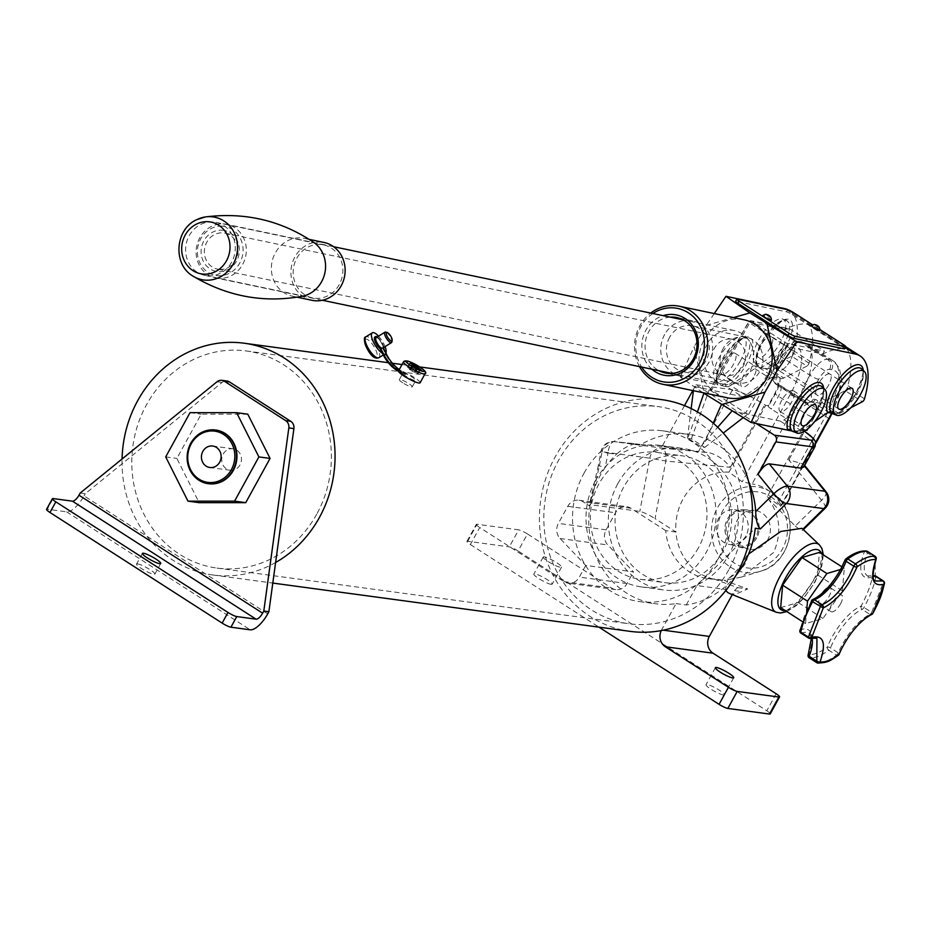 <?xml version="1.0" encoding="UTF-8"?>
<svg xmlns="http://www.w3.org/2000/svg" width="931" height="931" viewBox="0 0 931 931"><rect width="100%" height="100%" fill="white"/><g stroke="black" fill="none" stroke-linecap="round" stroke-linejoin="round"><path stroke-width="0.7" stroke-dasharray="4.66 3.49" d="M804.372 465.907L803.569 464.115L788.79 459.879L821.561 500.226A12.312 3.328 -134.5 0 1 825.11 508.326M661.254 630.578A12.312 11.195 97.7 0 1 661.58 629.95L676.069 603.602A86.164 78.344 97.7 0 1 655.727 603.777A86.164 78.344 97.7 0 1 589.882 506.115A86.164 78.344 97.7 0 1 600.309 475.369A86.164 78.344 97.7 0 1 605.325 467.281L607.955 453.222L602.054 451.733A12.312 11.195 -82.3 0 1 603.463 447.764A12.312 11.195 -82.3 0 1 614.297 441.666L636.106 443.796C629.973 444.611 623.479 448.032 616.636 454.072L607.955 453.222A12.312 5.121 95.6 0 1 614.227 441.655L614.227 441.655A12.312 5.121 95.6 0 1 614.297 441.666L662.034 448.114A12.312 11.195 -82.3 0 0 651.2 454.212A12.312 11.195 -82.3 0 0 649.78 458.18L665.84 461.043L730.335 467.327C724.434 459.751 717.336 454.875 709.061 452.699L662.034 448.114A12.312 5.121 -84.4 0 1 665.84 461.043L655.052 518.625L675.918 532.02A54.219 49.296 97.7 0 1 728.985 472.145L742.228 481.793L752.108 483.899L798.763 399.027A61.539 23.578 122.7 0 0 806.642 343.818A61.539 23.578 122.7 0 0 802.627 342.387L800.602 342.108A19.691 7.541 122.7 0 0 783.111 358.039L778.432 366.546A19.691 7.541 122.7 0 0 775.907 384.212A19.691 7.541 122.7 0 0 777.199 384.678L779.224 384.957A12.312 4.713 -57.3 0 1 780.027 385.236A12.312 4.713 -57.3 0 1 778.456 396.28L771.427 409.046A7.39 1.199 -151.2 0 1 768.005 405.904A7.39 1.199 -151.2 0 1 768.738 405.776L775.756 393.01A19.691 7.541 122.7 0 0 777.001 374.879L774.964 374.599A12.312 4.713 -57.3 0 1 775.744 363.276L780.422 354.758A12.312 4.713 -57.3 0 1 791.35 344.807L793.375 345.075A54.161 20.75 -57.3 0 1 789.977 394.93L742.228 481.793M866.412 551.036A2.467 2.234 -83.6 0 0 864.236 552.246A39.602 15.175 122.7 0 0 872.452 576.883A59.084 22.635 -57.3 0 1 861.07 606.116A39.602 15.175 122.7 0 0 827.287 647.173A2.467 1.606 -126.3 0 0 828.811 650.222A2.467 0.943 122.7 0 0 830.208 648.535A2.467 0.943 122.7 0 0 830.51 647.906A37.135 14.233 -57.3 0 1 862.199 609.409A2.467 0.943 122.7 0 0 864.003 607.489A61.539 23.578 122.7 0 0 875.873 577.011L883.542 581.933L871.684 612.389L864.015 607.466A2.467 0.943 122.7 0 0 864.015 607.466L861.07 606.116A2.467 2.002 -112.2 0 0 862.199 609.409L869.868 614.344C857.509 621.093 846.942 633.918 838.179 652.84L830.51 647.906A2.467 1.036 -158.4 0 0 827.287 647.173A59.084 22.635 -57.3 0 1 808.585 654.481A2.467 2.234 -83.6 0 0 809.33 657.845A61.539 23.578 122.7 0 0 828.811 650.222L836.48 655.156C828.846 660.789 822.352 663.326 817.011 662.767L816.708 662.581M871.614 614.541A2.467 2.002 67 0 1 869.868 614.344A2.467 0.943 -57.3 0 0 871.672 612.412A2.467 0.943 -57.3 0 0 871.684 612.389L872.789 613.331M838.342 655.296A2.467 1.618 53.2 0 1 836.48 655.156A2.467 0.943 -57.3 0 0 837.877 653.469A2.467 0.943 -57.3 0 0 838.179 652.84A2.467 1.047 22.1 0 1 839.145 654.249M840.472 603.916A9.845 3.771 122.7 0 0 841.729 595.084A9.845 3.771 122.7 0 0 832.349 602.811A9.845 3.771 122.7 0 0 831.08 611.644A9.845 3.771 122.7 0 0 840.472 603.916M822.248 593.21A9.845 3.771 122.7 0 0 820.863 595.444A9.845 3.771 122.7 0 0 819.606 604.277A9.845 3.771 122.7 0 0 828.986 596.538A9.845 3.771 122.7 0 0 830.254 587.705A9.845 3.771 122.7 0 0 827.484 588.02M551.152 584.331A10.462 1.699 -151.2 0 1 540.399 579.571A10.462 1.699 -151.2 0 1 533.859 574.066A10.462 1.699 -151.2 0 1 534.894 573.892A10.462 1.699 -151.2 0 1 545.636 578.651A10.462 1.699 -151.2 0 1 552.188 584.156A10.462 1.699 -151.2 0 1 551.152 584.331M544.251 556.854A10.462 1.699 28.8 0 0 543.215 557.041A10.462 1.699 28.8 0 0 549.767 562.545A10.462 1.699 28.8 0 0 560.509 567.305A10.462 1.699 28.8 0 0 561.556 567.119A10.462 1.699 28.8 0 0 555.004 561.626A10.462 1.699 28.8 0 0 544.251 556.854M723.317 694.957A10.462 1.699 -151.2 0 1 712.576 690.197A10.462 1.699 -151.2 0 1 706.024 684.692A10.462 1.699 -151.2 0 1 707.06 684.506A10.462 1.699 -151.2 0 1 717.813 689.266A10.462 1.699 -151.2 0 1 724.365 694.77A10.462 1.699 -151.2 0 1 723.317 694.957M746.86 555.679L746.86 555.679C748.268 562.429 742.007 570.133 728.042 578.791C734.536 573.996 740.808 566.292 746.86 555.679L748.571 554.085M725.901 590.382A49.587 19.004 -57.3 0 1 725.365 589.404L728.042 578.791M804.372 431.262A22.158 3.608 28.8 0 0 802.883 430.285L801.917 429.668A4.923 1.885 -57.3 0 1 802.243 429.785A4.923 1.885 -57.3 0 1 801.614 434.207L767.237 496.723A54.219 49.296 97.7 0 1 768.634 499.353C780.213 515.541 781.865 533.277 773.614 552.537L741.088 577.173L724.109 580.35L747.709 588.986L741.553 591.592A49.587 19.004 -57.3 0 1 732.581 594.083A49.587 19.004 -57.3 0 1 729.543 593.489M767.796 539.701A19.598 17.829 97.7 0 1 748.792 549.139A19.598 17.829 97.7 0 1 737.329 520.126A19.598 17.829 97.7 0 1 754.029 510.374A19.598 17.829 97.7 0 1 767.796 539.701M756.717 537.909A18.841 17.13 97.7 0 1 738.446 546.974A18.841 17.13 97.7 0 1 727.437 519.091A18.841 17.13 97.7 0 1 743.485 509.711A18.841 17.13 97.7 0 1 756.717 537.909M755.728 537.268A17.573 15.978 97.7 0 1 739.726 545.903A17.573 15.978 97.7 0 1 728.426 519.719A17.573 15.978 97.7 0 1 744.428 511.084A17.573 15.978 97.7 0 1 755.728 537.268M745.906 535.942A17.573 15.978 97.7 0 1 729.904 544.577A17.573 15.978 97.7 0 1 718.604 518.392A17.573 15.978 97.7 0 1 734.606 509.757A17.573 15.978 97.7 0 1 745.906 535.942M699.367 573.089A54.219 49.296 97.7 0 1 675.918 532.02L665.758 530.647A54.219 49.296 -82.3 0 0 707.723 578.57A54.219 49.296 -82.3 0 0 713.949 578.977L724.109 580.35A54.219 49.296 97.7 0 1 717.882 579.943A54.219 49.296 97.7 0 1 699.367 573.089M806.048 430.134A7.39 1.199 -151.2 0 1 798.216 426.258L805.234 413.492A12.312 4.713 122.7 0 0 806.816 402.448A12.312 4.713 122.7 0 0 806.013 402.157L803.977 401.889A19.691 7.541 -57.3 0 1 802.697 401.424A19.691 7.541 -57.3 0 1 805.21 383.758L809.9 375.24A19.691 7.541 -57.3 0 1 827.38 359.319L829.416 359.587A61.539 23.578 -57.3 0 1 833.42 361.03A61.539 23.578 -57.3 0 1 825.541 416.238L778.886 501.111A45.538 41.406 -82.3 0 0 767.109 489.578A45.538 41.406 -82.3 0 0 766.888 489.438A45.538 41.406 -82.3 0 0 752.108 483.899M780.108 359.296A12.312 4.713 122.7 0 0 778.537 370.34A12.312 4.713 122.7 0 0 790.268 360.669A12.312 4.713 122.7 0 0 791.839 349.625A12.312 4.713 122.7 0 0 780.108 359.296M818.372 383.875A12.312 4.713 122.7 0 0 816.79 394.919A12.312 4.713 122.7 0 0 828.532 385.248A12.312 4.713 122.7 0 0 830.103 374.204A12.312 4.713 122.7 0 0 818.372 383.875M584.051 473.169A86.164 78.344 97.7 0 1 662.546 430.809A86.164 78.344 97.7 0 1 717.964 559.205A86.164 78.344 97.7 0 1 639.469 601.577A86.164 78.344 97.7 0 1 584.051 473.169M748.605 481.571A86.164 78.344 -82.3 0 0 688.952 434.37A86.164 78.344 -82.3 0 0 668.598 434.544A86.164 78.344 -82.3 0 0 641.18 444.471L614.227 441.655A12.312 12.312 0 0 0 600.937 451.64L598.296 465.698L605.325 467.281A86.164 78.344 97.7 0 1 616.636 454.072M676.069 603.602L686.228 604.975A86.164 78.344 -82.3 0 0 735.909 575.474M665.758 530.647L634.733 510.712L590.533 504.742L589.346 505.056L589.882 506.115L583.178 501.809A12.312 11.195 -82.3 0 0 578.977 500.25A12.312 11.195 -82.3 0 0 567.759 506.301L558.379 523.385A12.312 11.195 -82.3 0 0 560.078 538.514L585.75 565.42L633.476 571.867L607.815 544.961A12.312 11.195 97.7 0 1 606.104 529.832L615.496 512.76A12.312 11.195 97.7 0 1 626.703 506.708A12.312 11.195 97.7 0 1 630.915 508.256L634.733 510.712L639.818 511.398C643.519 512.236 648.604 514.634 655.052 518.625M585.75 565.42L579.326 577.104A12.312 11.195 97.7 0 1 568.108 583.155A12.312 11.195 97.7 0 1 563.907 581.596L479.733 527.516L470.376 544.542A7.39 1.199 -151.2 0 1 466.955 541.4A7.39 1.199 -151.2 0 1 467.688 541.272L509.315 546.893A7.39 1.199 -151.2 0 1 518.101 550.989L527.47 533.963L611.644 588.043A12.312 11.195 -82.3 0 0 615.845 589.602A12.312 11.195 -82.3 0 0 627.052 583.551L633.476 571.867M467.688 541.272L477.044 524.246L518.683 529.867L509.315 546.893M470.376 544.542L598.936 627.145M776.151 693.758L766.795 710.784L518.101 550.989M766.795 710.784A7.39 1.199 -151.2 0 1 770.216 713.926M728.985 472.145L765.689 405.369L764.735 404.752A27.08 4.399 28.8 0 0 732.522 389.717L698.587 451.442L709.061 452.699M713.949 578.977L737.561 587.612L734.466 590.638L732.301 594.595M686.228 604.975L696.9 585.564L725.365 589.404M527.47 533.963A7.39 1.199 28.8 0 0 518.683 529.867M477.044 524.246A7.39 1.199 28.8 0 0 476.311 524.374A7.39 1.199 28.8 0 0 479.733 527.516M806.712 610.282L805.548 623.619L822.981 618.452L842.357 590.824L844.301 568.364L840.635 569.446M780.678 607.64L798.111 602.473L817.488 574.846L819.431 552.386M756.321 423.558L695.969 384.782L692.78 390.555M684.494 405.637L662.034 446.508L698.587 451.442M798.216 426.258L771.427 409.046M801.917 429.668L805.932 430.215M767.237 496.723L780.481 506.371L815.672 442.365M765.689 405.369L768.738 405.776M778.886 501.111C781.202 504.963 781.737 506.72 780.481 506.371L781.109 506.452L815.8 443.331M826.041 491.777A12.312 3.899 140.9 0 1 821.561 500.226L795.249 526.05L768.634 499.353M696.9 585.564L755.297 528.249M801.998 528.331L802.883 529.169M804.081 465.558L803.744 467.059M695.969 384.782L732.522 389.717M662.034 446.508L641.18 444.471M590.533 504.742L599.413 465.791L598.296 465.698L589.346 505.056M795.249 526.05C800.707 530.437 803.209 531.52 802.766 529.285L802.859 530.158L803.383 529.646M844.301 568.364L841.985 566.874M842.357 590.824L817.488 574.846M805.548 623.619L802.313 621.536M822.981 618.452L798.111 602.473M875.303 556.54A2.467 0.943 -57.3 0 1 875.152 557.867L875.361 580.991L867.529 575.963A37.135 14.233 -57.3 0 1 867.483 552.933L875.152 557.867A2.467 1.082 -159.7 0 1 876.036 558.705M801.102 633.208A2.467 0.943 122.7 0 0 801.451 633.15A37.135 14.233 -57.3 0 1 809.109 633.231L816.929 638.247L809.109 638.084L801.451 633.15A2.467 2.025 69.5 0 1 800.357 629.845A59.084 22.635 -57.3 0 1 811.739 600.611A39.602 15.175 122.7 0 0 840.751 569.644A39.602 15.175 122.7 0 0 845.534 559.554A59.084 22.635 -57.3 0 1 864.236 552.246A2.467 1.094 -159.1 0 1 867.483 552.933A2.467 0.943 122.7 0 0 867.599 551.536M875.92 576.498A2.467 0.943 122.7 0 1 875.873 577.011A2.467 1.606 -168.2 0 0 872.452 576.883A2.467 2.025 69.5 0 1 873.511 575.8L867.529 575.963A37.135 14.233 -57.3 0 0 873.185 576.638M799.857 630.578A2.467 1.606 -168.2 0 1 800.357 629.845A39.602 15.175 122.7 0 1 808.585 654.481M737.561 587.612L747.709 588.986M734.466 590.638L741.553 591.592M302.575 296.221A29.536 26.999 101.8 0 1 292.415 296.209A29.536 26.999 101.8 0 1 271.468 270.991A29.536 26.999 101.8 0 1 287.807 240.664A29.536 26.999 101.8 0 1 304.518 238.383A29.536 26.999 101.8 0 1 313.828 242.456M311.978 300.306A29.536 26.999 101.8 0 1 291.019 275.076A29.536 26.999 101.8 0 1 307.37 244.76A29.536 26.999 101.8 0 1 324.081 242.479M327.793 295.802A27.08 24.753 101.8 0 1 312.479 297.897A27.08 24.753 101.8 0 1 293.277 274.773A27.08 24.753 101.8 0 1 308.254 246.983A27.08 24.753 101.8 0 1 323.569 244.888A27.08 24.753 101.8 0 1 342.771 268.012A27.08 24.753 101.8 0 1 327.793 295.802M200.677 224.464A27.08 24.753 101.8 0 1 216.004 222.381A27.08 24.753 101.8 0 1 235.206 245.505A27.08 24.753 101.8 0 1 220.228 273.295A27.08 24.753 101.8 0 1 204.901 275.39A27.08 24.753 101.8 0 1 185.7 252.266A27.08 24.753 101.8 0 1 200.677 224.464M771.357 320.299A4.923 0.663 29.5 0 0 768.238 317.785A4.923 0.663 29.5 0 0 763.245 315.411M819.827 330.435A4.923 0.663 29.5 0 0 816.708 327.933A4.923 0.663 29.5 0 0 811.716 325.559M818.558 383.537A12.312 4.713 122.7 0 0 816.79 394.919A12.312 4.713 122.7 0 0 828.334 385.585A12.312 4.713 122.7 0 0 830.103 374.204A12.312 4.713 122.7 0 0 818.558 383.537M790.082 361.007A12.312 4.713 -57.3 0 1 778.537 370.34A12.312 4.713 -57.3 0 1 780.294 358.959A12.312 4.713 -57.3 0 1 791.839 349.625A12.312 4.713 -57.3 0 1 790.082 361.007M760.208 346.053A12.312 4.713 122.7 0 0 758.451 357.434A12.312 4.713 122.7 0 0 769.995 348.101A12.312 4.713 122.7 0 0 771.752 336.719A12.312 4.713 122.7 0 0 760.208 346.053M781.854 400.074A12.312 4.713 122.7 0 0 780.097 411.455A12.312 4.713 122.7 0 0 791.629 402.122A12.312 4.713 122.7 0 0 793.398 390.741A12.312 4.713 122.7 0 0 781.854 400.074M753.377 377.532A12.312 4.713 -57.3 0 1 741.832 386.865A12.312 4.713 -57.3 0 1 743.59 375.496A12.312 4.713 -57.3 0 1 755.134 366.162A12.312 4.713 -57.3 0 1 753.377 377.532M723.503 362.59A12.312 4.713 122.7 0 0 721.746 373.959A12.312 4.713 122.7 0 0 733.291 364.626A12.312 4.713 122.7 0 0 735.048 353.256A12.312 4.713 122.7 0 0 723.503 362.59M754.82 362.741A25.998 9.962 122.7 0 0 779.771 343.492A25.998 9.962 122.7 0 0 782.843 319.124A25.998 9.962 122.7 0 0 759.126 339.163A25.998 9.962 122.7 0 0 754.82 362.741L758.067 365.825A2.467 2.048 132.5 0 1 758.614 367.256L761.011 367.757L756.868 364.463A2.467 2.234 148.8 0 1 757.206 364.882L757.206 364.882A2.467 2.234 148.8 0 1 757.019 367.396A12.312 4.713 122.7 0 0 754.785 368.548L770.1 378.382L745.847 395.244L730.544 385.411L754.785 368.548M716.986 381.803A26.72 10.241 -57.3 0 1 722.409 358.994A26.72 10.241 -57.3 0 1 746.802 338.395A26.72 10.241 -57.3 0 1 743.636 363.439A26.72 10.241 -57.3 0 1 724.83 383.444L721.385 385.585L716.986 381.803A2.467 2.211 154.5 0 1 717.417 382.397L717.417 382.397A2.467 2.211 154.5 0 1 717.103 384.689L726.715 386.702L742.019 396.536A12.312 4.713 122.7 0 0 745.847 395.244M740.145 361.321A25.998 9.962 122.7 0 0 743.229 336.952A25.998 9.962 122.7 0 0 719.5 356.992A25.998 9.962 122.7 0 0 715.194 380.57A25.998 9.962 122.7 0 0 740.145 361.321M831.174 412.794L838.4 413.131A26.72 10.241 122.7 0 0 857.207 393.115A26.72 10.241 122.7 0 0 861.629 368.885C864.678 369.176 862.921 376.997 856.357 392.323C850.015 402.937 843.556 409.873 836.992 413.108L836.992 413.108A2.467 1.967 66.3 0 1 838.4 413.131M791.932 431.041L798.775 430.96A26.72 10.241 122.7 0 0 817.581 410.943A26.72 10.241 122.7 0 0 822.003 386.714C825.052 387.005 823.295 394.825 816.731 410.152C810.389 420.765 803.93 427.701 797.367 430.937L797.367 430.937A2.467 1.967 66.3 0 1 798.775 430.96M651.875 369.2A30.77 28.128 101.8 0 1 646.172 329.702A30.77 28.128 101.8 0 1 663.081 315.656M670.145 317.134A28.314 25.87 -78.2 0 0 649.058 331.133A28.314 25.87 -78.2 0 0 658.939 370.678M652.852 313.514A37.415 34.203 -78.2 0 0 641.005 326.385A37.415 34.203 -78.2 0 0 641.645 367.058M639.504 366.616A39.882 36.449 101.8 0 1 640.074 325.361A39.882 36.449 101.8 0 1 650.699 313.06M669.703 337.115A23.391 21.378 -78.2 0 0 683.098 371.678A23.391 21.378 -78.2 0 0 706.059 360.472A23.391 21.378 -78.2 0 0 692.676 325.897A23.391 21.378 -78.2 0 0 669.703 337.115M723.294 348.322A23.391 21.378 -78.2 0 0 736.677 382.897A23.391 21.378 -78.2 0 0 759.649 371.678A23.391 21.378 -78.2 0 0 746.266 337.115A23.391 21.378 -78.2 0 0 723.294 348.322M664.711 334.404A28.314 25.87 -78.2 0 0 680.91 376.252A28.314 25.87 -78.2 0 0 708.712 362.683A28.314 25.87 -78.2 0 0 692.501 320.834A28.314 25.87 -78.2 0 0 664.711 334.404M743.776 319.74A39.882 36.449 -78.2 0 0 704.616 338.861A39.882 36.449 -78.2 0 0 727.437 397.805M820.106 329.679L812.239 324.616M844.603 348.822A4.923 0.663 29.5 0 0 842.276 346.809L792.281 314.69A4.923 0.663 29.5 0 0 786.509 311.827L736.072 301.272A4.923 0.663 29.5 0 0 735.618 301.307M831.464 413.166L836.562 414.237A12.312 4.713 122.7 0 0 839.215 413.655L850.922 407.638M791.839 430.995L797.495 432.182A12.312 4.713 122.7 0 0 801.323 430.89L814.648 421.627M801.323 430.89L784.1 419.823A12.312 4.713 -57.3 0 1 780.283 421.115L748.547 414.47L786.998 346.541L822.771 354.024L824.435 351.162L786.288 343.178L751.852 321.055L790 329.039L824.435 351.162M743.136 417.693L747.57 414.272L731.987 411.013M747.57 414.272L745.661 413.038L748.547 414.47M702.835 392.661L680.317 376.985L717.103 384.689A29.14 11.172 122.7 0 1 723.026 359.808A29.14 11.172 122.7 0 1 748.838 337.092A29.14 11.172 122.7 0 1 746.185 364.649A29.14 11.172 122.7 0 1 725.668 386.481A2.467 1.967 66.3 0 0 724.83 383.444M809.039 363.183L793.736 353.349A2.467 0.943 -57.3 0 1 791.618 356.247L806.921 366.081A2.467 0.943 122.7 0 0 809.039 363.183A89.725 34.377 -57.3 0 0 808.678 324.279A123.09 47.167 122.7 0 0 784.519 329.434L748.745 321.951L710.283 389.891L742.019 396.536M710.283 389.891L711.226 390.915L749.676 322.976L784.111 345.098L745.661 413.038L709.306 389.682L693.944 386.47L693.409 390.694M784.1 419.823L808.352 402.96L825.576 414.016M829.393 412.736L812.181 401.668L819.35 403.17L836.562 414.237M839.215 413.655L822.003 402.599L845.173 390.671L862.397 401.726M680.317 376.985L694.2 346.658L704.022 392.905M714.263 313.572L706.222 325.419L694.2 346.658M793.736 353.349A89.725 34.377 122.7 0 0 789.36 310.489A89.725 34.377 122.7 0 0 788.313 309.883M806.921 366.081L783.739 378.009L768.436 368.176L791.618 356.247M768.436 368.176A12.312 4.713 -57.3 0 1 765.782 368.757L781.086 378.591L773.917 377.09L758.614 367.256A12.312 4.713 122.7 0 0 757.019 367.396A29.14 11.172 122.7 0 1 762.652 341.98A29.14 11.172 122.7 0 1 788.452 319.263A29.14 11.172 122.7 0 1 785.811 346.821A29.14 11.172 122.7 0 1 765.294 368.653L765.782 368.757M730.544 385.411A12.312 4.713 -57.3 0 1 726.715 386.702M706.222 325.419L733.5 317.587M761.011 367.757L765.294 368.653A2.467 1.967 66.3 0 0 764.456 365.615L761.011 367.757M864.515 398.829L847.303 387.762A89.725 34.377 122.7 0 0 846.931 348.869A123.09 47.167 122.7 0 0 822.771 354.024M808.678 324.279L846.931 348.869M847.303 387.762A2.467 0.943 -57.3 0 1 845.173 390.671M822.003 402.599A12.312 4.713 -57.3 0 1 819.35 403.17M812.181 401.668A12.312 4.713 122.7 0 0 808.352 402.96M770.1 378.382A12.312 4.713 -57.3 0 1 773.917 377.09M781.086 378.591A12.312 4.713 122.7 0 0 783.739 378.009M784.519 329.434L789.162 328.724L751.166 320.776A2.467 2.246 -78.2 0 0 748.745 321.951L749.676 322.976A2.467 0.943 122.7 0 1 751.852 321.055A2.467 2.246 -78.2 0 0 751.166 320.776A2.467 2.467 0 0 0 748.512 321.975L710.062 389.903M687.8 438.222L691.349 438.804L704.744 447.415L700.834 446.601L687.8 438.222L697.435 411.921M700.834 446.601L705.035 441.608L713.193 423.14M687.474 438.001L691.163 408.581M691.349 438.804L709.306 389.682M704.744 447.415L723.259 433.09M705.035 441.608L717.685 427.248M863.281 370.457A29.14 11.172 -57.3 0 1 856.59 392.3A29.14 11.172 -57.3 0 1 836.073 414.132A2.467 1.967 66.3 0 1 836.992 413.108L832.326 413.341M823.667 388.285A29.14 11.172 -57.3 0 1 816.964 410.129A29.14 11.172 -57.3 0 1 796.447 431.961A2.467 1.967 66.3 0 1 797.367 430.937L792.7 431.169M743.229 336.952L746.802 338.395C745.836 334.206 737.98 341.34 723.259 359.797C717.836 370.084 715.892 377.625 717.417 382.397L715.194 380.57M222.137 230.201A20.843 19.051 101.8 0 1 239.255 252.254A20.843 19.051 101.8 0 1 218.32 271.654A20.843 19.051 101.8 0 1 201.201 249.601A20.843 19.051 101.8 0 1 222.137 230.201M219.53 269.408A18.376 16.793 -78.2 0 0 237.847 253.441A18.376 16.793 -78.2 0 0 224.976 233.146A18.376 16.793 -78.2 0 0 222.893 232.855A18.376 16.793 -78.2 0 0 204.564 248.821A18.376 16.793 -78.2 0 0 217.447 269.117A18.376 16.793 -78.2 0 0 219.53 269.408M222.509 226.175A24.893 22.751 -78.2 0 0 197.5 249.345A24.893 22.751 -78.2 0 0 217.947 275.681A24.893 22.751 -78.2 0 0 242.968 252.51A24.893 22.751 -78.2 0 0 222.509 226.175M218.704 278.334A27.36 24.997 101.8 0 1 215.608 277.904A27.36 24.997 101.8 0 1 196.441 247.693A27.36 24.997 101.8 0 1 223.719 223.929A27.36 24.997 101.8 0 1 226.815 224.359A27.36 24.997 101.8 0 1 245.982 254.57A27.36 24.997 101.8 0 1 218.704 278.334M730.439 339.07A18.376 16.793 101.8 0 1 732.522 339.361A18.376 16.793 101.8 0 1 745.405 359.657A18.376 16.793 101.8 0 1 727.076 375.624A18.376 16.793 101.8 0 1 724.993 375.333A18.376 16.793 101.8 0 1 712.11 355.037A18.376 16.793 101.8 0 1 730.439 339.07M726.25 384.55A27.36 24.997 101.8 0 1 723.154 384.119A27.36 24.997 101.8 0 1 703.987 353.908A27.36 24.997 101.8 0 1 731.266 330.133A27.36 24.997 101.8 0 1 734.361 330.563A27.36 24.997 101.8 0 1 753.528 360.786A27.36 24.997 101.8 0 1 726.25 384.55M386.062 332.192A6.156 2.048 -122 0 1 390.124 336.522A6.156 2.048 -122 0 1 391.904 341.875M378.533 336.172A12.312 4.096 -122 0 1 385.05 346.611M385.888 353.012A12.312 4.096 -122 0 1 385.422 353.629A12.312 4.096 -122 0 1 385.306 353.71A12.312 4.096 -122 0 1 384.142 353.908A12.312 4.096 -122 0 1 382.373 353.221M382.641 348.124A6.156 2.048 58 0 0 381.535 342.527A6.156 2.048 58 0 0 376.694 337.581M402.751 382.827A7.39 1.199 -151.2 0 1 399.329 379.685A7.39 1.199 -151.2 0 1 408.849 383.653A7.39 1.199 -151.2 0 1 412.27 386.796A7.39 1.199 -151.2 0 1 402.751 382.827M420.102 382.781A12.312 2.002 28.8 0 0 414.388 377.544A12.312 2.002 28.8 0 0 401.715 371.201L405.869 373.866A7.39 1.199 -151.2 0 1 412.352 377.264A7.39 1.199 -151.2 0 1 415.785 380.418A7.39 1.199 -151.2 0 1 406.265 376.438A7.39 1.199 -151.2 0 1 402.82 373.459L402.471 374.099A7.39 1.199 -151.2 0 1 402.483 373.936A7.39 1.199 -151.2 0 1 405.509 374.506L400.574 371.341A44.316 40.289 97.7 0 1 386.179 355.142L383.095 349.009A7.39 2.456 58 0 0 380.651 341.619A7.39 2.456 58 0 0 375.216 336.882M405.869 373.866L405.509 374.506M399.271 369.572A43.571 39.614 -82.3 0 0 400.935 370.701L401.715 371.201A12.312 2.002 28.8 0 0 398.666 370.782L402.82 373.459M383.793 347.403A7.39 2.456 58 0 0 377.276 336.964M402.471 374.099L397.537 370.922L400.574 371.341M383.688 348.636L383.095 349.009M410.943 370.608L418.205 373.715L414.609 371.155L416.227 371.318L414.691 370.34L407.441 367.221L411.036 369.782L409.419 369.619L410.943 370.608L413.283 366.349M409.419 369.619L411.758 365.359M407.441 367.221L409.78 362.962M408.255 367.326L410.431 363.381M414.691 370.34L416.39 367.245M416.227 371.318L418.566 367.058M418.205 373.715L420.544 369.467M417.391 373.61L419.73 369.351M137.579 563.872A10.462 1.699 -151.2 0 1 148.332 568.632A10.462 1.699 -151.2 0 1 154.872 574.136A10.462 1.699 -151.2 0 1 153.836 574.322A10.462 1.699 -151.2 0 1 143.083 569.563A10.462 1.699 -151.2 0 1 136.543 564.058A10.462 1.699 -151.2 0 1 137.579 563.872M240.012 464.918A10.835 9.845 97.7 0 1 230.143 470.248A10.835 9.845 97.7 0 1 223.172 454.107A10.835 9.845 97.7 0 1 233.041 448.777A10.835 9.845 97.7 0 1 240.012 464.918M215.666 430.041A27.08 24.625 -82.3 0 0 191.251 443.389A27.08 24.625 -82.3 0 0 208.416 483.701M728.729 569.888A109.544 99.605 97.7 0 1 628.925 623.747A109.544 99.605 97.7 0 1 558.472 460.496A109.544 99.605 97.7 0 1 658.275 406.626A109.544 99.605 97.7 0 1 728.729 569.888M316.715 514.215A109.544 99.605 97.7 0 1 216.923 568.073A109.544 99.605 97.7 0 1 146.458 404.822A109.544 99.605 97.7 0 1 246.261 350.952A109.544 99.605 97.7 0 1 316.715 514.215M698.413 547.835A64.006 58.199 97.7 0 1 640.109 579.303A64.006 58.199 97.7 0 1 598.936 483.922A64.006 58.199 97.7 0 1 657.251 452.443A64.006 58.199 97.7 0 1 698.413 547.835M723.096 551.164A64.006 58.199 97.7 0 1 664.781 582.643A64.006 58.199 97.7 0 1 623.619 487.25A64.006 58.199 97.7 0 1 681.923 455.783A64.006 58.199 97.7 0 1 723.096 551.164M630.275 631.381A116.934 106.32 97.7 0 1 555.062 457.121A116.934 106.32 97.7 0 1 661.592 399.62M595.537 480.547A71.396 64.914 97.7 0 1 660.568 445.449A71.396 64.914 97.7 0 1 706.489 551.839A71.396 64.914 97.7 0 1 641.447 586.937A71.396 64.914 97.7 0 1 595.537 480.547M617.881 483.561A71.396 64.914 97.7 0 1 682.912 448.463A71.396 64.914 97.7 0 1 728.833 554.853A71.396 64.914 97.7 0 1 663.791 589.963A71.396 64.914 97.7 0 1 617.881 483.561M247.786 414.179L201.189 414.167L176.867 458.413L199.141 502.659M275.611 562.499A116.934 106.32 97.7 0 1 212.885 574.986A116.934 106.32 97.7 0 1 204.983 573.577A116.934 106.32 97.7 0 1 146.795 536.198A116.934 106.32 97.7 0 1 122.042 463.824A116.934 106.32 97.7 0 1 122.066 458.983M80.159 493.069L85.233 493.756L222.078 382.455A7.39 6.715 97.7 0 1 226.989 381.023M267.709 613.878L84.069 495.886A19.691 7.541 -57.3 0 1 66.578 511.817L47.283 509.21L53.137 498.562M85.233 493.756L84.069 495.886M46.55 509.338A7.39 1.199 -151.2 0 1 47.283 509.21M190.017 412.666L201.189 414.167M165.706 456.9L176.867 458.413M599.413 465.791L602.054 451.733L649.78 458.18L639.818 511.398M819.466 544.938A40.103 15.373 -57.3 0 1 813.438 580.211A40.103 15.373 -57.3 0 1 776.221 612.237M785.159 610.515A35.262 13.511 122.7 0 0 814.602 581.98A35.262 13.511 122.7 0 0 821.608 553.782M730.346 567.06A43.222 39.3 -82.3 0 0 760.546 571.238A43.222 39.3 -82.3 0 0 789.814 535.081A43.222 39.3 -82.3 0 0 771.427 492.313A43.222 39.3 -82.3 0 0 771.229 492.185A43.222 39.3 -82.3 0 0 717.242 508.221A43.222 39.3 -82.3 0 0 730.346 567.06M770.81 496.735A38.369 34.889 97.7 0 1 782.389 549.069A38.369 34.889 97.7 0 1 734.326 563.092A38.369 34.889 97.7 0 1 722.747 510.758A38.369 34.889 97.7 0 1 770.81 496.735M630.915 508.256L583.178 501.809M606.104 529.832L558.379 523.385M567.759 506.301L615.496 512.76M730.335 467.327L764.735 404.752M661.58 629.95L663.268 630.182M560.078 538.514L607.815 544.961M627.052 583.551L579.326 577.104M563.907 581.596L611.644 588.043M831.499 413.189A54.161 20.75 122.7 0 0 831.639 369.665L829.614 369.386A12.312 4.713 122.7 0 0 818.675 379.348L813.997 387.855A12.312 4.713 122.7 0 0 813.228 399.19L815.253 399.457A19.691 7.541 -57.3 0 1 814.02 417.588A7.39 1.199 -151.2 0 1 805.234 413.492L778.456 396.28A7.39 1.199 -151.2 0 1 775.023 393.138A7.39 1.199 -151.2 0 1 775.756 393.01M814.02 417.588L807.945 428.644M828.974 419.381A7.39 1.199 28.8 0 0 825.541 416.238L798.763 399.027A7.39 1.199 28.8 0 0 789.977 394.93M831.639 369.665A7.39 6.715 -82.3 0 0 829.416 359.587L802.627 342.387A7.39 6.715 -82.3 0 0 800.113 341.444A7.39 6.715 -82.3 0 0 793.375 345.075M829.614 369.386A7.39 6.715 -82.3 0 0 827.38 359.319L800.602 342.108A7.39 6.715 -82.3 0 0 798.076 341.177A7.39 6.715 -82.3 0 0 791.35 344.807M818.675 379.348A7.39 1.199 -151.2 0 1 809.9 375.24L783.111 358.039A7.39 1.199 -151.2 0 1 779.689 354.886A7.39 1.199 -151.2 0 1 780.422 354.758M813.997 387.855A7.39 1.199 -151.2 0 1 805.21 383.758L778.432 366.546A7.39 1.199 -151.2 0 1 775.011 363.404A7.39 1.199 -151.2 0 1 775.744 363.276M813.228 399.19A7.39 6.715 97.7 0 1 806.502 402.82A7.39 6.715 97.7 0 1 803.977 401.889L777.199 384.678A7.39 6.715 97.7 0 1 774.964 374.599M815.253 399.457A7.39 6.715 97.7 0 1 808.527 403.088A7.39 6.715 97.7 0 1 806.013 402.157L779.224 384.957A7.39 6.715 97.7 0 1 777.001 374.879M801.614 434.207L802.569 434.824L788.79 459.879M802.883 430.285A4.923 1.885 122.7 0 1 803.197 430.401A4.923 1.885 122.7 0 1 802.569 434.824A27.08 4.399 -151.2 0 1 815.125 446.356M811.39 638.107L809.109 633.231A37.135 14.233 -57.3 0 1 812.041 637.921M192.95 276.088A31.898 29.152 101.8 0 1 179.089 247.239A31.898 29.152 101.8 0 1 196.778 219.669M756.868 364.463A26.72 10.241 -57.3 0 1 762.035 341.165A26.72 10.241 -57.3 0 1 786.427 320.567A26.72 10.241 -57.3 0 1 783.262 345.61A26.72 10.241 -57.3 0 1 764.456 365.615M845.313 347.566L785.752 309.29M780.283 421.115L797.495 432.182M786.998 346.541L784.111 345.098A2.467 0.943 122.7 0 1 786.288 343.178A2.467 2.246 101.8 0 1 786.998 346.541M787.707 309.697L786.509 311.827M793.491 312.572L792.281 314.69M737.282 299.154L736.072 301.272M843.474 344.691L842.276 346.809M403.495 361.88A12.312 2.002 -151.2 0 1 419.357 368.49A12.312 2.002 -151.2 0 1 425.071 373.738M378.905 357.702A12.312 4.096 58 0 0 376.694 346.518A12.312 4.096 58 0 0 367.023 336.615A12.312 4.096 58 0 0 365.871 336.824M365.022 339.629A10.462 3.48 -122 0 1 366.349 339.14A10.462 3.48 -122 0 1 375.228 348.764A10.462 3.48 -122 0 1 375.461 357.236M386.179 355.142L383.141 354.734M400.935 370.701L398.805 370.41M412.363 370.794L414.702 366.535M410.839 369.816L412.887 366.092M410.117 368.944L412.456 364.684M410.932 369.048L413.085 365.138M413.271 370.142L415.179 366.674M414.807 371.132L417.146 366.872M415.517 372.004L417.693 368.048M414.714 371.888L417.053 367.629M66.578 511.817L250.23 629.81M217.004 381.768L222.078 382.455M823.33 554.888L821.817 565.85L815.091 581.887L804.07 597.83L796.214 605.685L786.881 611.62M741.088 577.173L760.546 571.238C793.736 562.999 801.149 509.269 771.438 492.324L766.888 489.438M841.729 595.084L830.254 587.705M543.215 557.041L533.859 574.066M715.38 667.667L706.024 684.692M738.446 546.974L748.792 549.139M729.904 544.577L739.726 545.903M838.796 409.046L758.451 357.434M662.546 430.809L688.952 434.37M639.469 601.577L655.727 603.777M832.07 413.422L839.448 394.139L841.624 380.092L839.308 367.815L833.42 361.03L806.642 343.818L798.076 341.177C791.711 341.828 788.534 341.235 779.689 354.886L775.011 363.404C769.879 370.992 770.181 377.928 775.907 384.212L802.697 401.424L808.527 403.088L780.027 385.236L778.374 383.141C779.247 382.734 778.141 386.062 775.023 393.138L768.005 405.904M852.098 388.343L771.752 336.719M734.606 509.757L744.428 511.084M743.485 509.711L754.029 510.374M733.721 677.745L724.365 694.77M561.556 567.119L552.188 584.156M831.08 611.644L819.606 604.277M707.723 578.57L717.882 579.943M466.955 541.4L476.311 524.374M804.442 431.216L802.243 429.785M804.64 465.43L803.569 464.115M578.977 500.25L626.703 506.708M615.845 589.602L568.108 583.155M292.415 296.209L297.187 297.21M216.004 222.381L323.569 244.888M204.901 275.39L312.479 297.897M304.518 238.383L309.29 239.383M780.097 411.455L802.091 425.583M721.746 373.959L741.832 386.865M757.939 365.708L757.206 364.882C755.472 359.82 757.369 352.186 762.885 341.968C777.606 323.511 785.461 316.377 786.427 320.567L782.843 319.124M736.677 382.897L683.098 371.678M680.91 376.252L665.258 372.982M845.779 346.739L789.36 310.489M692.501 320.834L676.86 317.564M746.266 337.115L692.676 325.897M735.048 353.256L755.134 366.162M793.398 390.741L815.393 404.88M732.522 339.361L224.976 233.146M723.154 384.119L671.973 373.412M322.394 300.259L215.608 277.904M734.361 330.563L683.179 319.857M333.601 246.703L226.815 224.359M724.993 375.333L217.447 269.117M383.269 354.979L385.306 353.71M399.329 379.685L402.483 373.936M412.27 386.796L415.785 380.418M411.036 369.782L413.015 366.174M414.609 371.155L416.681 367.408M160.726 563.499L154.872 574.136M230.143 470.248L209.824 467.502M216.923 568.073L628.925 623.747M640.109 579.303L664.781 582.643M388.32 362.694L392.405 363.253M402.029 364.545L419.765 366.942M660.568 445.449L682.912 448.463M641.447 586.937L663.791 589.963M212.885 574.986L272.795 583.074M657.251 452.443L681.923 455.783M246.261 350.952L658.275 406.626M233.041 448.777L212.734 446.03M142.385 553.421L136.543 564.058"/><path stroke-width="1.4" d="M803.383 529.646L825.11 508.326A12.312 3.328 -134.5 0 1 823.842 508.605A12.312 11.195 -82.3 0 0 826.053 505.684A12.312 11.195 -82.3 0 0 824.947 491.242L804.372 465.907M867.599 551.536A2.467 0.943 122.7 0 0 867.471 551.408A2.467 0.943 122.7 0 0 867.32 551.35A2.467 0.943 122.7 0 0 867.308 551.35A2.467 2.234 -83.6 0 0 866.424 551.036C860.419 550.547 853.611 553.142 845.988 558.798A2.467 1.606 -126.3 0 1 847.827 558.961L855.484 563.883A2.467 1.606 54.1 0 1 857.02 566.932C848.129 587.263 836.864 600.949 823.237 607.978L812.623 601.729A2.467 0.943 122.7 0 0 812.623 601.729A2.467 0.943 122.7 0 1 814.439 599.773L822.108 604.708A2.467 1.99 68.6 0 1 823.237 607.978L811.832 637.258A2.467 1.618 -167.8 0 1 808.434 637.107L820.292 606.651A2.467 0.943 -57.3 0 1 820.304 606.628A2.467 0.943 -57.3 0 1 822.108 604.708C831.93 600.274 841.03 590.615 849.409 575.73L853.797 566.199A2.467 0.943 -57.3 0 1 854.099 565.571A2.467 0.943 -57.3 0 1 855.484 563.883C863.246 558.321 869.752 555.784 874.977 556.273L867.308 551.35A61.539 23.578 122.7 0 0 847.827 558.961A2.467 0.943 122.7 0 0 846.43 560.648A2.467 0.943 122.7 0 0 846.128 561.277A37.135 14.233 -57.3 0 1 841.647 570.738A37.135 14.233 -57.3 0 1 814.439 599.773A2.467 2.002 -112.2 0 0 811.739 600.611L799.857 630.578A2.467 2.467 0 0 0 800.939 633.15A2.467 0.943 122.7 0 0 801.102 633.208M838.342 655.296L838.342 655.296A2.467 2.467 0 0 0 839.145 654.249L839.145 654.249A2.467 1.047 22.1 0 1 838.808 654.563A2.467 1.047 22.1 0 1 838.784 654.563A2.467 1.618 53.2 0 1 838.342 655.296C828.939 661.604 827.973 662.453 817.872 663.081A2.467 2.223 96.8 0 1 817.011 662.767A2.467 0.943 -57.3 0 1 816.836 662.709A2.467 2.467 0 0 0 817.872 663.081L817.872 663.081A2.467 2.223 96.8 0 0 820.06 661.894A2.467 1.094 -158.5 0 1 816.836 661.185L816.929 638.259L810.773 638.317A2.467 2.013 70.1 0 1 809.109 638.084A2.467 0.943 -57.3 0 1 808.771 638.131A2.467 0.943 -57.3 0 1 808.608 638.072A2.467 2.467 0 0 0 810.773 638.317L810.773 638.317A2.467 2.013 70.1 0 0 811.832 637.258C823.691 634.849 826.437 643.065 820.06 661.894C825.169 662.511 831.406 660.067 838.784 654.563C848.141 634.535 859.406 620.861 872.58 613.529A2.467 2.002 67 0 1 871.614 614.541L871.614 614.541A2.467 2.467 0 0 0 872.812 613.471L883.973 584.237C872.591 586.949 869.845 578.733 875.757 559.612C870.753 559.077 864.503 561.509 857.02 566.932A2.467 1.024 21.1 0 1 856.997 566.932A2.467 1.024 21.1 0 1 853.797 566.199L846.128 561.277A2.467 1.036 -158.4 0 1 845.15 559.88A2.467 1.036 -158.4 0 1 845.534 559.554A2.467 1.606 -126.3 0 1 845.988 558.798A2.467 2.467 0 0 0 845.15 559.88L840.507 569.691C831.523 585.099 822.259 595.049 812.716 599.564A2.467 2.467 0 0 0 811.495 600.658L812.623 601.729A61.539 23.578 122.7 0 0 800.765 632.184A2.467 1.606 -168.2 0 1 799.857 630.578M827.484 588.02A9.845 3.771 122.7 0 0 822.248 593.21M716.428 667.48A10.462 1.699 28.8 0 0 715.38 667.667A10.462 1.699 28.8 0 0 721.932 673.171A10.462 1.699 28.8 0 0 732.685 677.931A10.462 1.699 28.8 0 0 733.721 677.745A10.462 1.699 28.8 0 0 727.169 672.24A10.462 1.699 28.8 0 0 716.428 667.48M823.33 554.888L821.98 548.545L819.466 544.938A40.103 15.373 -57.3 0 0 780.353 575.742A40.103 15.373 -57.3 0 0 776.221 612.237L729.543 593.489A49.587 19.004 -57.3 0 1 725.901 590.382M735.909 575.474A86.164 78.344 -82.3 0 0 744.369 562.778A86.164 78.344 -82.3 0 0 755.297 528.249L760.371 528.936C757.508 526.236 755.96 520.452 755.704 511.561A86.164 78.344 -82.3 0 0 748.605 481.571M598.936 627.145L719.069 704.336L728.426 687.299A7.39 1.199 28.8 0 0 737.212 691.407L778.851 697.028A7.39 1.199 28.8 0 0 779.584 696.9A7.39 1.199 28.8 0 0 776.151 693.758L713.03 653.19L665.293 646.742A12.312 11.195 97.7 0 1 661.254 630.578M737.212 691.407L727.844 708.433L769.483 714.054L778.851 697.028M779.584 696.9L770.216 713.926A7.39 1.199 -151.2 0 1 769.483 714.054M727.844 708.433A7.39 1.199 -151.2 0 1 719.069 704.336M728.426 687.299L665.293 646.742M732.301 594.595L709.317 636.408A12.312 11.195 -82.3 0 0 713.03 653.19M840.635 569.446L826.879 573.531L807.503 601.158L806.712 610.282M841.985 566.874L819.431 552.386L802.01 557.553L782.634 585.18L780.678 607.64L802.313 621.536M802.883 529.169L823.842 508.605L786.276 503.52A12.312 3.328 -134.5 0 1 773.836 493.767L758.043 474.333L775.884 441.888A4.923 4.48 -82.3 0 0 774.394 435.173L756.321 423.558M692.78 390.555L684.494 405.637M805.932 430.215L807.002 430.355A7.39 1.199 -151.2 0 1 806.048 430.134M748.571 554.085L780.818 531.438L801.998 528.331L819.466 544.938M758.043 474.333C762.07 467.641 765.806 464.15 769.262 463.859L800.741 468.118L812.437 446.833L775.884 441.888M804.442 431.216L813.473 438.454L815.498 441.736L815.125 446.356L803.744 467.059L800.741 468.118M826.879 573.531L802.01 557.553M807.503 601.158L782.634 585.18M876.036 558.705A2.467 1.082 -159.7 0 1 876.129 559.263C872.382 573.31 872.126 580.56 875.361 580.991L882.856 580.956A2.467 2.037 68.9 0 1 883.973 584.237A2.467 1.606 -168.7 0 0 884.45 583.516L884.45 583.516A2.467 2.467 0 0 0 883.368 580.967A2.467 0.943 -57.3 0 1 883.577 581.654M866.424 551.036A2.467 2.234 -83.6 0 0 866.412 551.036A2.467 2.467 0 0 1 867.471 551.408L875.152 556.331A2.467 0.943 -57.3 0 0 874.989 556.273A2.467 0.943 -57.3 0 1 874.989 556.273A2.467 2.246 95.9 0 1 875.757 559.612A2.467 1.082 -159.7 0 0 876.129 559.263L876.129 559.263A2.467 2.467 0 0 0 875.152 556.331A2.467 0.943 -57.3 0 1 875.303 556.54M883.891 582.189A2.467 1.606 -168.7 0 1 884.45 583.516C881.645 594.187 881.424 597.004 872.812 613.471L872.789 613.331M873.092 575.952L873.511 575.8A2.467 2.025 69.5 0 1 875.187 576.033A37.135 14.233 -57.3 0 1 873.185 576.638M812.041 637.921A37.135 14.233 -57.3 0 1 809.155 656.25A2.467 1.094 -159.1 0 1 808.189 654.83A2.467 1.094 -159.1 0 1 808.585 654.481M825.11 508.326A12.312 12.312 0 0 0 826.041 491.777L826.041 491.777A12.312 3.899 140.9 0 0 824.947 491.242L787.37 486.157A12.312 3.899 -39.1 0 0 773.836 493.767L755.704 511.561M192.95 276.088C172.619 264.532 174.993 229.387 196.511 219.751L205.32 216.946C245.086 211.977 281.255 220.484 313.828 242.456A29.536 26.999 101.8 0 1 325.443 269.152A29.536 26.999 101.8 0 1 309.127 293.928A29.536 26.999 101.8 0 1 302.575 296.221C263.927 303.285 227.385 296.57 192.95 276.088A31.898 29.152 101.8 0 0 219.786 277.182A31.898 29.152 101.8 0 0 236.625 239.372A31.898 29.152 101.8 0 0 205.32 216.946A31.898 29.152 101.8 0 0 196.778 219.669M309.29 239.383L324.081 242.479A29.536 26.999 101.8 0 1 345.029 267.709A29.536 26.999 101.8 0 1 328.678 298.025A29.536 26.999 101.8 0 1 311.978 300.306L297.187 297.21M183.616 259.097A26.336 24.066 101.8 0 1 196.348 224.173A26.336 24.066 101.8 0 1 228.072 236.73A26.336 24.066 101.8 0 1 215.352 271.666A26.336 24.066 101.8 0 1 183.616 259.097M770.903 320.334A4.923 0.663 29.5 0 0 771.357 320.299C771.578 317.075 769.681 315.062 765.666 314.236L762.792 315.446A4.923 0.663 29.5 0 0 765.91 317.948A4.923 0.663 29.5 0 0 770.903 320.334M819.373 330.47A4.923 0.663 29.5 0 0 819.827 330.435C820.048 327.223 818.151 325.198 814.136 324.372L811.262 325.582A4.923 0.663 29.5 0 0 814.381 328.096A4.923 0.663 29.5 0 0 819.373 330.47M840.553 397.677A12.312 4.713 122.7 0 0 838.796 409.046A12.312 4.713 122.7 0 0 850.34 399.725A12.312 4.713 122.7 0 0 852.098 388.343A12.312 4.713 122.7 0 0 840.553 397.677M803.86 414.214A12.312 4.713 122.7 0 0 802.091 425.583A12.312 4.713 122.7 0 0 813.636 416.25A12.312 4.713 122.7 0 0 815.393 404.88A12.312 4.713 122.7 0 0 803.86 414.214M850.922 407.638L862.397 401.726A2.467 0.943 122.7 0 0 864.515 398.829A89.725 34.377 122.7 0 0 860.139 355.968A89.725 34.377 122.7 0 0 855.438 354.071L796.761 341.793L777.001 370.899L764.991 392.126L751.096 422.465L787.882 430.169A2.467 2.211 154.5 0 1 790.919 429.319L792.165 431.065M814.648 421.627L825.576 414.016A12.312 4.713 -57.3 0 1 827.799 412.864A2.467 2.234 148.8 0 1 830.813 411.968L831.174 412.794A2.467 2.397 147.6 0 0 829.393 412.736L831.464 413.166M839.471 390.787A25.998 9.962 122.7 0 0 836.399 415.156A25.998 9.962 122.7 0 0 860.116 395.116A25.998 9.962 122.7 0 0 864.422 371.539A25.998 9.962 122.7 0 0 839.471 390.787M799.845 408.616A25.998 9.962 122.7 0 0 796.773 432.985A25.998 9.962 122.7 0 0 820.49 412.945A25.998 9.962 122.7 0 0 824.796 389.367A25.998 9.962 122.7 0 0 799.845 408.616M796.773 432.985L791.839 430.995M663.081 315.656A30.77 28.128 101.8 0 1 692.897 326.106A30.77 28.128 101.8 0 1 693.991 360.425A30.77 28.128 101.8 0 1 651.875 369.2M658.939 370.678A28.314 25.87 -78.2 0 0 665.258 372.982A28.314 25.87 -78.2 0 0 693.06 359.401A28.314 25.87 -78.2 0 0 676.86 317.564A28.314 25.87 -78.2 0 0 670.145 317.134M641.645 367.058A37.415 34.203 -78.2 0 0 699.158 363.742A37.415 34.203 -78.2 0 0 694.782 318.216A37.415 34.203 -78.2 0 0 652.852 313.514M650.699 313.06A39.882 36.449 101.8 0 1 679.234 306.229A39.882 36.449 101.8 0 1 702.055 365.185A39.882 36.449 101.8 0 1 662.895 384.305A39.882 36.449 101.8 0 1 639.504 366.616M662.895 384.305L727.437 397.805A39.882 36.449 -78.2 0 0 766.597 378.684A39.882 36.449 -78.2 0 0 743.776 319.74L679.234 306.229M812.239 324.616L793.491 312.572A4.923 0.663 29.5 0 0 787.707 309.697L737.282 299.154A4.923 0.663 29.5 0 0 736.817 299.177A4.923 0.663 29.5 0 0 739.144 301.202L789.139 333.31A4.923 0.663 29.5 0 0 794.923 336.184L845.348 346.739A4.923 0.663 29.5 0 0 845.802 346.704A4.923 0.663 29.5 0 0 843.474 344.691L820.106 329.679M796.761 341.793L749.827 312.909L725.982 296.314L714.263 313.572M788.313 309.883A89.725 34.377 122.7 0 0 784.658 308.592L725.982 296.314M736.817 299.177L735.618 301.307A4.923 0.663 29.5 0 0 737.946 303.32L787.929 335.439A4.923 0.663 29.5 0 0 793.712 338.302L844.138 348.857A4.923 0.663 29.5 0 0 844.603 348.822L845.802 346.704M823.667 388.285A29.14 11.172 -57.3 0 0 812.542 384.363A29.14 11.172 -57.3 0 0 793.806 405.288A29.14 11.172 -57.3 0 0 787.882 430.169L791.641 430.948M751.096 422.465L702.835 392.661M733.5 317.587L749.827 312.909M704.022 392.905L697.435 411.921M713.193 423.14L721.374 404.648L764.991 392.126M767.051 323.965L777.001 370.899M691.163 408.581L693.409 390.694M723.259 433.09L743.136 417.693M717.685 427.248L731.987 411.013M863.281 370.457A29.14 11.172 -57.3 0 0 852.168 366.535A29.14 11.172 -57.3 0 0 833.431 387.459A29.14 11.172 -57.3 0 0 827.799 412.864A12.312 4.713 -57.3 0 1 829.393 412.736M391.369 341.014A4.923 1.641 58 0 0 392.16 340.362A4.923 1.641 58 0 0 390.613 335.893A4.923 1.641 58 0 0 387.284 332.542A4.923 1.641 58 0 0 387.087 332.495A4.923 1.641 58 0 0 387.203 336.487A4.923 1.641 58 0 0 391.369 341.014M392.16 340.362L391.904 341.875A6.156 2.048 -122 0 1 391.497 342.596A6.156 2.048 -122 0 1 390.927 342.689A6.156 2.048 -122 0 1 386.086 337.744A6.156 2.048 -122 0 1 384.992 332.146A6.156 2.048 -122 0 1 385.562 332.053A6.156 2.048 -122 0 1 385.806 332.099A6.156 2.048 -122 0 1 386.062 332.192M397.537 370.922A44.316 40.289 97.7 0 1 383.141 354.734L382.373 353.221A12.312 4.096 -122 0 1 373.61 342.387A12.312 4.096 -122 0 1 372.272 332.821A12.312 4.096 -122 0 1 373.436 332.623A12.312 4.096 -122 0 1 378.533 336.172M385.05 346.611A12.312 4.096 -122 0 1 385.888 353.012M376.694 337.581A6.156 2.048 58 0 0 376.124 337.674A6.156 2.048 58 0 0 377.218 343.271A6.156 2.048 58 0 0 382.059 348.217A6.156 2.048 58 0 0 382.641 348.124L391.497 342.596M377.276 336.964A7.39 2.456 58 0 0 375.472 336.638A7.39 2.456 58 0 0 375.949 341.677A7.39 2.456 58 0 0 380.639 348.229L383.723 354.362A43.571 39.614 -82.3 0 0 397.886 370.282L398.619 370.759A12.312 2.002 28.8 0 0 398.526 370.922A12.312 2.002 28.8 0 0 404.229 376.171A12.312 2.002 28.8 0 0 420.102 382.781L425.071 373.738A12.312 2.002 -151.2 0 1 409.209 367.128A12.312 2.002 -151.2 0 1 403.495 361.88C405.09 359.645 410.455 361.298 419.602 366.837C425.118 370.643 426.933 372.947 425.071 373.738M383.793 347.403A7.39 2.456 58 0 1 383.688 348.636L386.772 354.769A43.571 39.614 -82.3 0 0 399.271 369.572M380.639 348.229L380.046 348.59L382.373 353.221M413.283 366.349L420.544 369.467L416.948 366.907L418.566 367.058L410.594 363.067L413.376 365.522L411.758 365.359L413.283 366.349M375.216 336.882A7.39 2.456 58 0 0 374.879 336.999A7.39 2.456 58 0 0 375.356 342.049A7.39 2.456 58 0 0 380.046 348.59M416.39 367.245L417.041 366.081M159.69 563.686A10.462 1.699 28.8 0 0 160.726 563.499A10.462 1.699 28.8 0 0 154.174 557.995A10.462 1.699 28.8 0 0 143.432 553.235A10.462 1.699 28.8 0 0 142.385 553.421A10.462 1.699 28.8 0 0 148.937 558.914A10.462 1.699 28.8 0 0 159.69 563.686M202.865 451.36A10.835 9.845 -82.3 0 0 209.824 467.502A10.835 9.845 -82.3 0 0 219.693 462.172A10.835 9.845 -82.3 0 0 212.734 446.03A10.835 9.845 -82.3 0 0 202.865 451.36M208.416 483.701A27.08 24.625 -82.3 0 0 208.672 483.736A27.08 24.625 -82.3 0 0 233.344 470.423A27.08 24.625 -82.3 0 0 215.922 430.075A27.08 24.625 -82.3 0 0 215.666 430.041M122.066 458.983A116.934 106.32 97.7 0 1 137.672 400.714A116.934 106.32 97.7 0 1 244.201 343.225A116.934 106.32 97.7 0 1 319.414 517.485A116.934 106.32 97.7 0 1 275.611 562.499L268.884 611.748L267.709 613.878A19.691 7.541 -57.3 0 1 250.23 629.81L230.935 627.203A7.39 1.199 -151.2 0 1 222.148 623.107L227.99 612.458A7.39 1.199 28.8 0 0 236.777 616.566L256.072 619.173A7.39 2.828 122.7 0 0 262.635 613.192L263.799 611.073L288.831 427.923A7.39 6.715 -82.3 0 0 285.689 420.626L290.763 421.312L229.515 381.954L224.429 381.268L285.689 420.626M419.765 366.942L661.592 399.62A116.934 106.32 97.7 0 1 736.805 573.892A116.934 106.32 97.7 0 1 630.275 631.381L272.795 583.074M258.888 456.912L236.614 412.666L190.017 412.666L165.706 456.9L187.969 501.146L234.565 501.146L258.888 456.912L270.06 458.424L247.786 414.179L236.614 412.666M224.429 381.268A7.39 6.715 -82.3 0 0 221.915 380.337A7.39 6.715 -82.3 0 0 217.004 381.768L80.159 493.069L78.984 495.199L262.635 613.192M187.969 501.146L199.141 502.659L245.737 502.659L270.06 458.424M290.763 421.312A7.39 6.715 97.7 0 1 293.905 428.609L275.611 562.499M221.915 380.337L226.989 381.023A7.39 6.715 97.7 0 1 229.515 381.954M78.984 495.199A7.39 2.828 122.7 0 1 72.432 501.169L53.137 498.562A7.39 1.199 28.8 0 0 52.404 498.69A7.39 1.199 28.8 0 0 55.825 501.844L49.971 512.481L222.148 623.107M49.971 512.481A7.39 1.199 -151.2 0 1 46.55 509.338L52.404 498.69M55.825 501.844L227.99 612.458M268.884 611.748L263.799 611.073M234.565 501.146L245.737 502.659M821.608 553.782A35.262 13.511 122.7 0 0 785.52 578.046A35.262 13.511 122.7 0 0 785.159 610.515M663.268 630.182L709.317 636.408M800.765 632.184L808.434 637.107A2.467 0.943 -57.3 0 0 808.608 638.072L800.939 633.15A2.467 0.943 122.7 0 1 800.765 632.184M816.708 662.581L809.33 657.845A2.467 0.943 122.7 0 1 809.318 657.833A2.467 0.943 122.7 0 1 809.167 657.775A2.467 0.943 122.7 0 1 809.155 656.25L816.836 661.185A2.467 0.943 -57.3 0 0 816.836 662.709L809.167 657.775A2.467 2.467 0 0 1 808.189 654.83L811.39 638.107M807.945 428.644L807.002 430.355M815.672 442.365L828.241 419.509A54.161 20.75 122.7 0 0 831.499 413.189M769.262 463.859L787.37 486.157A12.312 11.195 -82.3 0 1 786.276 503.52L760.371 528.936M774.394 435.173L810.959 440.119A22.158 3.608 28.8 0 0 804.372 431.262M815.125 446.356A27.08 4.399 -151.2 0 1 812.437 446.833A4.923 4.48 -82.3 0 0 810.959 440.119M875.92 576.498A2.467 0.943 122.7 0 0 875.699 576.033L883.368 580.967A2.467 0.943 -57.3 0 0 883.205 580.909A2.467 0.943 -57.3 0 0 882.856 580.956L875.187 576.033A2.467 0.943 122.7 0 1 875.536 575.986A2.467 0.943 122.7 0 1 875.699 576.033A2.467 2.467 0 0 0 873.511 575.8M828.241 419.509A7.39 1.199 28.8 0 0 828.974 419.381L832.07 413.422M770.193 316.971L766.364 314.515L770.193 316.971M818.663 327.118L814.834 324.663L818.663 327.118M824.796 389.367L822.003 386.714A26.72 10.241 122.7 0 0 796.354 406.498A26.72 10.241 122.7 0 0 790.919 429.319M864.422 371.539L861.629 368.885A26.72 10.241 122.7 0 0 835.98 388.669A26.72 10.241 122.7 0 0 830.813 411.968M855.438 354.071L845.313 347.566M785.752 309.29L784.658 308.592M739.144 301.202L737.946 303.32M789.139 333.31L787.929 335.439M794.923 336.184L793.712 338.302M845.348 346.739L844.138 348.857M419.474 366.791A10.462 1.699 28.8 0 0 407.033 360.984A10.462 1.699 28.8 0 0 410.85 365.627A10.462 1.699 28.8 0 0 423.291 371.434A10.462 1.699 28.8 0 0 419.474 366.791M377.742 357.911A12.312 4.096 58 0 0 378.905 357.702L376.694 358.144C369.002 357.76 360.995 337.057 365.871 336.824A12.312 4.096 58 0 0 368.071 348.008A12.312 4.096 58 0 0 377.742 357.911M386.772 354.769L383.723 354.362M398.805 370.41L397.886 370.282M375.461 357.236A10.462 3.48 -122 0 1 367.594 349.416A10.462 3.48 -122 0 1 365.022 339.629M415.179 366.674L415.61 365.883M190.75 443.319A27.08 24.625 97.7 0 1 215.41 430.006A27.08 24.625 97.7 0 1 232.831 470.353A27.08 24.625 97.7 0 1 208.16 483.678A27.08 24.625 97.7 0 1 190.75 443.319M231.365 469.678A25.847 23.508 -82.3 0 0 223.568 434.416A25.847 23.508 -82.3 0 0 191.192 443.866A25.847 23.508 -82.3 0 0 198.99 479.116A25.847 23.508 -82.3 0 0 231.365 469.678M72.432 501.169L256.072 619.173M236.777 616.566L230.935 627.203M293.905 428.609L288.831 427.923M839.145 654.249C846.861 635.71 860.686 619.93 871.614 614.541M776.221 612.237L780.55 613.017L786.881 611.62M826.041 491.777L804.64 465.43M815.8 443.331L828.974 419.381M836.399 415.156L831.267 413.12M860.139 355.968L845.779 346.739M671.973 373.412L322.394 300.259M683.179 319.857L333.601 246.703M387.284 332.542L385.806 332.099M378.905 357.702L383.269 354.979M403.495 361.88L398.526 370.922M374.879 336.999L375.472 336.638M384.992 332.146L376.124 337.674M365.871 336.824L372.272 332.821M413.015 366.174L413.376 365.522M215.922 430.075L215.41 430.006C204.808 429.11 196.546 433.555 190.622 443.342C183.232 463.859 189.074 477.312 208.16 483.678L208.672 483.736M244.201 343.225L388.32 362.694M392.405 363.253L402.029 364.545"/></g></svg>
